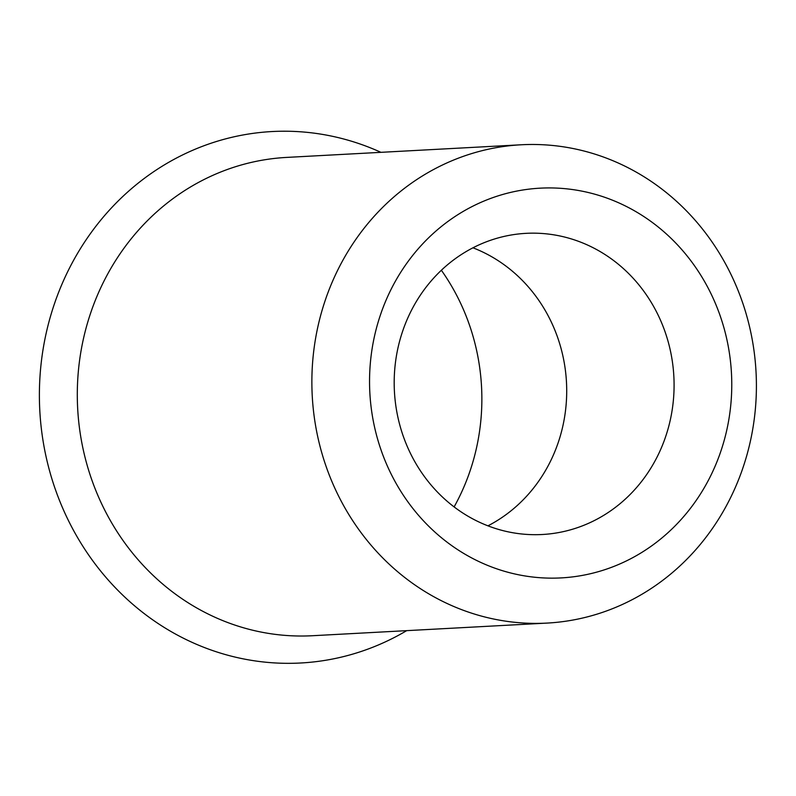 <?xml version="1.0" encoding="UTF-8"?>
<svg xmlns="http://www.w3.org/2000/svg" width="796" height="796" viewBox="0 0 796 796"><rect width="100%" height="100%" fill="white"/><g stroke="black" fill="none" stroke-linecap="round" stroke-linejoin="round"><path stroke-width="1.19" d="M441.362 270.252A210.671 195.468 -93.1 0 1 454.108 506.913M380.936 152.334A266.113 246.909 86.9 0 0 39.8 410.557A266.113 246.909 86.9 0 0 406.706 630.641M521.251 144.773L286.679 157.409A239.506 222.223 86.9 0 0 77.67 408.517A239.506 222.223 86.9 0 0 312.45 635.725L547.021 623.089A239.506 222.223 86.9 0 0 645.347 592.214A239.506 222.223 86.9 0 0 747.066 317.077A239.506 222.223 86.9 0 0 521.251 144.773A239.506 222.223 86.9 0 0 312.241 395.881A239.506 222.223 86.9 0 0 547.021 623.089M641.278 552.752A195.149 181.07 86.9 0 0 641.148 214.821A195.149 181.07 86.9 0 0 369.543 381.543A195.149 181.07 86.9 0 0 641.278 552.752M472.963 247.805A150.802 139.917 -93.1 0 1 566.473 382.189A150.802 139.917 -93.1 0 1 487.938 525.838M464.118 252.79A150.802 139.917 86.9 0 0 400.07 426.019A150.802 139.917 86.9 0 0 542.255 534.504A150.802 139.917 86.9 0 0 604.164 515.072A150.802 139.917 86.9 0 0 668.202 341.832A150.802 139.917 86.9 0 0 526.027 233.347A150.802 139.917 86.9 0 0 464.118 252.79"/></g></svg>
